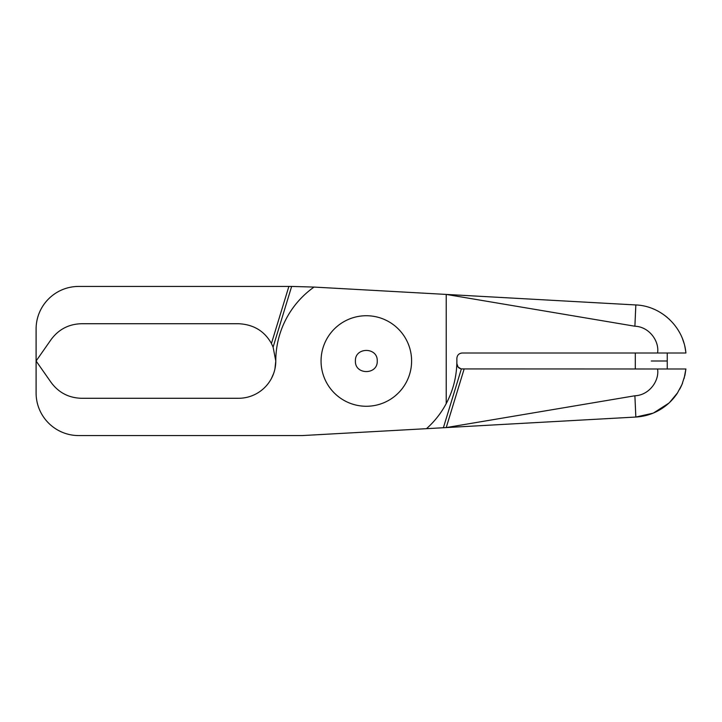 <?xml version="1.0" encoding="UTF-8"?>
<svg xmlns="http://www.w3.org/2000/svg" width="722" height="722" viewBox="0 0 722 722"><rect width="100%" height="100%" fill="white"/><g stroke="black" fill="none" stroke-linecap="round" stroke-linejoin="round"><path stroke-width="1.08" d="M377.245 361C377.841 375.079 354.809 375.079 355.404 361C354.809 375.079 377.841 375.079 377.245 361C377.841 346.921 354.809 346.921 355.404 361C354.809 346.921 377.841 346.921 377.245 361M411.603 361A45.269 45.269 0 0 0 366.325 315.731A45.269 45.269 0 0 0 321.055 361A45.269 45.269 0 0 0 366.325 406.269A45.269 45.269 0 0 0 411.603 361A45.269 45.269 0 0 0 366.325 315.731A45.269 45.269 0 0 0 321.055 361A45.269 45.269 0 0 0 366.325 406.269A45.269 45.269 0 0 0 411.603 361M288.872 286.435L271.427 343.501C264.451 331.019 253.467 324.422 238.495 323.718L81.613 323.718C68.843 324.034 58.663 329.331 51.072 339.611L36.1 361L36.1 329.042C36.1 305.514 55.179 286.435 78.707 286.435L291.652 286.435L273.106 347.111L275.777 361A90.548 90.548 0 0 1 314.034 287.076L446.223 294.423L446.223 403.607A90.548 90.548 0 0 1 426.485 428.678L302.41 435.565L78.707 435.565C55.179 435.565 36.1 416.486 36.1 392.958L36.1 361L51.072 382.389C58.663 392.669 68.843 397.966 81.613 398.282L238.495 398.282C259.09 398.282 275.777 381.595 275.777 361L274.947 368.888M273.656 373.427L271.427 378.499M459.363 353.825L461.042 353.139M446.223 403.607C453.263 390.277 456.809 376.072 456.873 361L456.873 358.338C457.179 355.107 458.957 353.329 462.197 353.013L657.552 353.013C659.574 341.515 649.439 326.741 634.891 326.227L446.223 294.423L635.838 304.955C660.783 305.83 683.653 326.651 685.9 353.013L657.552 353.013M461.367 353.076L462.197 353.013M667.254 353.013L667.254 361L651.28 361L667.254 361L667.254 368.987M635.297 353.013L635.297 368.987M669.628 319.575L668.852 318.853M667.2 317.4L664.962 315.613M664.33 315.144L661.605 313.276M653.591 309.052L652.905 308.772M684.943 346.858L685.765 351.74M684.916 346.759L684.655 345.576M684.122 343.582L682.606 339.024M677.705 329.349L679.718 332.752M680.241 333.745L680.656 334.575M634.891 326.227L635.838 304.955M291.652 286.435L314.034 287.076M443.389 427.731L461.367 368.924L657.552 368.987C659.565 380.422 649.475 395.205 634.891 395.773L446.223 427.577L426.485 428.678M456.873 361L456.873 363.662C457.098 366.55 458.596 368.301 461.367 368.924M456.873 363.662L458.037 366.984M458.046 367.002L461.024 368.861M657.552 368.987L685.9 368.987L684.122 378.418M685.9 368.987L684.943 375.142L681.956 384.6L677.245 393.346C671.613 401.739 664.177 408.074 654.926 412.361C648.888 415.087 642.526 416.648 635.838 417.045L446.223 427.577L464.138 368.987M273.106 347.111L271.454 343.555M634.891 395.773L635.838 417.045L652.905 413.228M653.591 412.948L668.852 403.147M669.628 402.425L677.696 392.66M679.826 389.041L680.241 388.255M680.656 387.425L682.561 383.111"/></g></svg>
